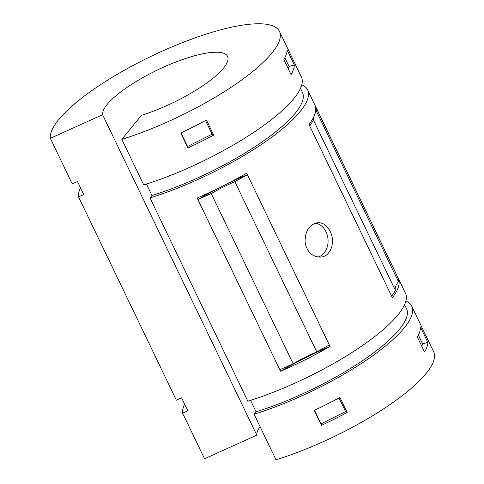 <?xml version="1.0" encoding="UTF-8"?>
<svg xmlns="http://www.w3.org/2000/svg" width="484" height="484" viewBox="0 0 484 484"><rect width="100%" height="100%" fill="white"/><g stroke="black" fill="none" stroke-linecap="round" stroke-linejoin="round"><path stroke-width="0.73" d="M78.523 196.897L83.75 194.538L77.482 181.518L72.255 183.878L50.33 138.315L102.596 114.708L256.816 435.152L204.55 458.759L182.619 413.197L187.846 410.837L181.585 397.818L176.357 400.177L78.523 196.897A126.675 33.202 154.3 0 1 80.525 187.84M301.78 84.779A126.675 33.202 154.3 0 1 307.642 89.97A126.675 33.202 154.3 0 1 150.004 197.938L247.838 401.218A126.675 33.202 154.3 0 0 405.477 293.25L307.642 89.97M280.545 371.276A114.006 29.881 154.3 0 1 330.015 346.429A126.675 33.202 154.3 0 1 280.545 371.276L197.169 198.035A126.675 33.202 154.3 0 0 246.64 173.193L247.36 174.694L234.843 181.681A61.607 16.147 154.3 0 0 211.224 193.546L197.889 199.541A114.006 29.881 154.3 0 1 218.435 188.234M330.015 346.429L247.36 174.694A114.006 29.881 154.3 0 0 226.016 184.434M398.169 279.722A114.006 29.881 154.3 0 1 398.622 279.141A126.675 33.202 154.3 0 1 392.391 297.739L309.016 124.497A126.675 33.202 154.3 0 0 315.253 105.899L315.973 107.406L316.482 111.35A61.607 16.147 154.3 0 0 315.12 113.353M398.622 279.141L315.973 107.406A114.006 29.881 154.3 0 0 315.689 107.763M330.191 231.455C335.69 241.819 330.82 256.72 320.596 257.095C312.077 256.931 306.898 251.91 305.065 242.018C305.083 231.025 309.264 224.576 317.601 222.676C322.901 222.489 327.099 225.411 330.191 231.455M391.671 296.232L395.452 290.479L313.523 120.244L309.742 125.997A114.006 29.881 154.3 0 1 309.179 124.285M313.523 120.244A61.607 16.147 154.3 0 1 313.366 117.679M347.161 412.465A126.675 33.202 154.3 0 1 321.449 425.375L314.225 410.353A126.675 33.202 154.3 0 0 339.931 397.443L347.161 412.465L345.6 411.569L339.03 397.933M392.391 297.739A114.006 29.881 154.3 0 1 391.822 295.996M329.289 344.929L316.772 351.916L234.843 181.681M211.224 193.546L293.153 363.78A61.607 16.147 154.3 0 1 316.772 351.916M293.153 363.78L279.819 369.776M395.452 290.479A61.607 16.147 154.3 0 1 398.411 281.585L316.482 111.35M397.902 277.641L398.411 281.585M315.29 223.148A17.273 13.703 -95 0 1 326.022 231.818A17.273 13.703 -95 0 1 318.139 257.052M405.876 301.078A126.675 33.202 154.3 0 1 411.745 306.269L433.67 351.832A126.675 33.202 154.3 0 1 276.031 459.8L254.106 414.237L256.072 411.83L250.555 400.359M146.458 184.059L151.976 195.53L150.004 197.938M121.811 139.356L143.742 184.918A126.675 33.202 154.3 0 0 301.381 76.95L279.45 31.387A126.675 33.202 154.3 0 1 121.811 139.356L141.497 115.277A69.097 18.108 154.3 0 0 227.571 56.356A69.097 18.108 154.3 0 0 160.24 68.68A69.097 18.108 154.3 0 0 102.596 114.708M50.33 138.315A126.675 33.202 154.3 0 1 156.102 53.942A126.675 33.202 154.3 0 1 279.45 31.387M213.662 135.084A126.675 33.202 154.3 0 1 187.955 147.989L180.726 132.973A126.675 33.202 154.3 0 0 206.432 120.062L213.662 135.084L212.101 134.183L205.537 120.546M294.326 64.971A126.675 33.202 154.3 0 1 291.09 74.651L283.866 59.629A126.675 33.202 154.3 0 0 287.097 49.949L294.326 64.971L289.093 66.496L284.876 57.729M300.485 88.366L302.458 92.468A120.915 31.696 154.3 0 1 151.976 195.53M404.582 304.666L406.554 308.768A120.915 31.696 154.3 0 1 256.072 411.83M182.619 413.197A126.675 33.202 154.3 0 1 184.622 404.14M411.745 306.269A126.675 33.202 154.3 0 1 254.106 414.237M427.82 342.351A126.675 33.202 154.3 0 1 424.589 352.031L417.359 337.015A126.675 33.202 154.3 0 0 420.596 327.329L427.82 342.351L422.592 343.882L418.37 335.109M256.816 435.152A69.097 18.108 154.3 0 1 260.065 426.628M212.101 134.183L187.562 146.507L180.986 132.846M187.562 146.507L187.955 147.989M289.093 66.496L288.361 68.97M345.6 411.569L321.055 423.893L314.485 410.232M321.055 423.893L321.449 425.375M422.592 343.882L421.854 346.356"/></g></svg>
